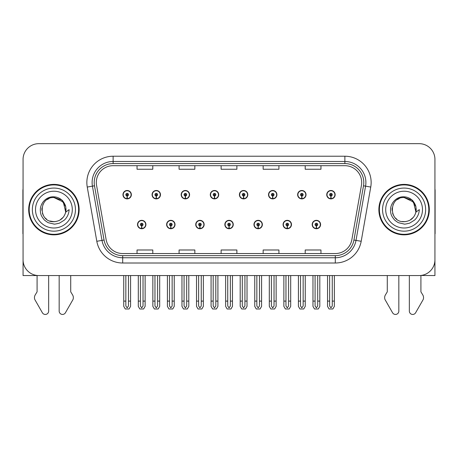 <?xml version="1.0" encoding="UTF-8"?>
<svg xmlns="http://www.w3.org/2000/svg" width="458" height="458" viewBox="0 0 458 458"><rect width="100%" height="100%" fill="white"/><g stroke="black" fill="none" stroke-linecap="round" stroke-linejoin="round"><path stroke-width="0.69" d="M224.849 224.54A4.202 4.202 0 0 0 229.052 228.742A4.202 4.202 0 0 0 233.254 224.54A4.202 4.202 0 0 0 229.052 220.332A4.202 4.202 0 0 0 224.849 224.54M253.961 224.54A4.202 4.202 0 0 0 258.163 228.742A4.202 4.202 0 0 0 262.371 224.54A4.202 4.202 0 0 0 258.163 220.332A4.202 4.202 0 0 0 253.961 224.54M195.738 224.54A4.202 4.202 0 0 0 199.94 228.742A4.202 4.202 0 0 0 204.142 224.54A4.202 4.202 0 0 0 199.94 220.332A4.202 4.202 0 0 0 195.738 224.54M166.626 224.54A4.202 4.202 0 0 0 170.828 228.742A4.202 4.202 0 0 0 175.03 224.54A4.202 4.202 0 0 0 170.828 220.332A4.202 4.202 0 0 0 166.626 224.54M137.509 224.54A4.202 4.202 0 0 0 141.717 228.742A4.202 4.202 0 0 0 145.919 224.54A4.202 4.202 0 0 0 141.717 220.332A4.202 4.202 0 0 0 137.509 224.54M283.073 224.54A4.202 4.202 0 0 0 287.281 228.742A4.202 4.202 0 0 0 291.483 224.54A4.202 4.202 0 0 0 287.281 220.332A4.202 4.202 0 0 0 283.073 224.54M297.631 194.69A4.202 4.202 0 0 0 301.833 198.892A4.202 4.202 0 0 0 306.036 194.69A4.202 4.202 0 0 0 301.833 190.488A4.202 4.202 0 0 0 297.631 194.69M268.52 194.69A4.202 4.202 0 0 0 272.722 198.892A4.202 4.202 0 0 0 276.924 194.69A4.202 4.202 0 0 0 272.722 190.488A4.202 4.202 0 0 0 268.52 194.69M239.402 194.69A4.202 4.202 0 0 0 243.61 198.892A4.202 4.202 0 0 0 247.812 194.69A4.202 4.202 0 0 0 243.61 190.488A4.202 4.202 0 0 0 239.402 194.69M210.291 194.69A4.202 4.202 0 0 0 214.499 198.892A4.202 4.202 0 0 0 218.701 194.69A4.202 4.202 0 0 0 214.499 190.488A4.202 4.202 0 0 0 210.291 194.69M181.179 194.69A4.202 4.202 0 0 0 185.381 198.892A4.202 4.202 0 0 0 189.589 194.69A4.202 4.202 0 0 0 185.381 190.488A4.202 4.202 0 0 0 181.179 194.69M152.067 194.69A4.202 4.202 0 0 0 156.27 198.892A4.202 4.202 0 0 0 160.477 194.69A4.202 4.202 0 0 0 156.27 190.488A4.202 4.202 0 0 0 152.067 194.69M122.956 194.69A4.202 4.202 0 0 0 127.158 198.892A4.202 4.202 0 0 0 131.36 194.69A4.202 4.202 0 0 0 127.158 190.488A4.202 4.202 0 0 0 122.956 194.69M312.184 224.54A4.202 4.202 0 0 0 316.392 228.742A4.202 4.202 0 0 0 320.594 224.54A4.202 4.202 0 0 0 316.392 220.332A4.202 4.202 0 0 0 312.184 224.54M326.743 194.69A4.202 4.202 0 0 0 330.945 198.892A4.202 4.202 0 0 0 335.153 194.69A4.202 4.202 0 0 0 330.945 190.488A4.202 4.202 0 0 0 326.743 194.69M420.913 275.47L434.94 275.561L434.94 159.43A15.767 15.767 0 0 0 419.179 143.663L38.821 143.663A15.767 15.767 0 0 0 23.06 159.43L23.06 275.561L37.087 275.561L37.087 291.832L35.22 294.912A5.256 5.256 0 0 0 34.842 299.595L42.388 312.774A3.355 3.355 0 0 0 48.651 311.096L48.651 275.561L59.162 275.561L59.162 311.096A3.355 3.355 0 0 0 65.42 312.774L72.971 299.595A5.256 5.256 0 0 0 72.587 294.912L70.721 291.832L70.721 275.561M387.279 275.561L387.279 291.832L385.413 294.912A5.256 5.256 0 0 0 385.029 299.595L392.58 312.774A3.355 3.355 0 0 0 398.838 311.096L398.838 275.561L409.349 275.561L409.349 311.096A3.355 3.355 0 0 0 415.612 312.774L423.158 299.595A5.256 5.256 0 0 0 422.78 294.912L420.913 291.832L420.913 275.561M28.682 209.615A25.224 25.224 0 0 0 53.907 234.839A25.224 25.224 0 0 0 79.131 209.615A25.224 25.224 0 0 0 53.907 184.391A25.224 25.224 0 0 0 28.682 209.615M378.869 209.615A25.224 25.224 0 0 0 404.093 234.839A25.224 25.224 0 0 0 429.318 209.615A25.224 25.224 0 0 0 404.093 184.391A25.224 25.224 0 0 0 378.869 209.615M96.312 182.496A16.814 16.814 0 0 1 113.126 165.681L344.874 165.681A16.814 16.814 0 0 1 361.431 185.416L351.87 239.649A16.814 16.814 0 0 1 335.308 253.543L122.692 253.543A16.814 16.814 0 0 1 106.13 239.649L96.569 185.416A16.814 16.814 0 0 1 96.312 182.496M94.211 182.496A18.915 18.915 0 0 0 94.497 185.782L104.058 240.015A18.915 18.915 0 0 0 122.692 255.65L335.308 255.65A18.915 18.915 0 0 0 353.942 240.015L363.503 185.782A18.915 18.915 0 0 0 344.874 163.58L113.126 163.58A18.915 18.915 0 0 0 94.211 182.496M87.255 187.059A26.272 26.272 0 0 1 113.126 156.224L344.874 156.224A26.272 26.272 0 0 1 370.745 187.059L361.185 241.292A26.272 26.272 0 0 1 335.308 263.007L122.692 263.007A26.272 26.272 0 0 1 96.815 241.292L87.255 187.059L92.43 186.148A21.022 21.022 0 0 1 113.126 161.479L344.874 161.479A21.022 21.022 0 0 1 365.57 186.148L356.009 240.381A21.022 21.022 0 0 1 335.308 257.751L122.692 257.751A21.022 21.022 0 0 1 101.991 240.381L92.43 186.148A21.022 21.022 0 0 1 92.11 182.496M419.179 143.663L38.821 143.663M23.06 159.43L23.06 259.8A15.767 15.767 0 0 0 38.821 275.561L419.179 275.561A15.767 15.767 0 0 0 434.94 259.8L434.94 159.43M221.117 165.681L221.117 169.242L236.883 169.242L236.883 165.681M179.078 165.681L179.078 169.242L194.845 169.242L194.845 165.681M137.039 165.681L137.039 169.242L152.8 169.242L152.8 165.681M263.155 165.681L263.155 169.242L278.922 169.242L278.922 165.681M305.2 165.681L305.2 169.242L320.961 169.242L320.961 165.681M236.883 253.543L236.883 249.988L221.117 249.988L221.117 253.543M194.845 253.543L194.845 249.988L179.078 249.988L179.078 253.543M152.8 253.543L152.8 249.988L137.039 249.988L137.039 253.543M278.922 253.543L278.922 249.988L263.155 249.988L263.155 253.543M320.961 253.543L320.961 249.988L305.2 249.988L305.2 253.543M317.703 275.561L317.703 305.978L316.392 307.856L315.075 305.978L315.075 301.101L312.974 301.101L312.974 306.356L314.491 308.984L318.287 308.984L319.804 306.356L319.804 275.561M316.335 225.851L316.22 228.473A3.939 3.939 0 0 1 312.448 224.54A3.939 3.939 0 0 1 316.392 220.596A3.939 3.939 0 0 1 320.331 224.54A3.939 3.939 0 0 1 316.564 228.473L316.449 225.851A1.311 1.311 0 0 0 317.703 224.54A1.311 1.311 0 0 0 316.392 223.223A1.311 1.311 0 0 0 315.075 224.54A1.311 1.311 0 0 0 316.335 225.851L316.369 225.061A0.527 0.527 0 0 1 315.865 224.54A0.527 0.527 0 0 1 316.392 224.014A0.527 0.527 0 0 1 316.913 224.54A0.527 0.527 0 0 1 316.415 225.061L316.449 225.851M312.974 275.561L312.974 301.101M315.075 275.561L315.075 301.101M317.703 301.101L319.804 301.101M332.262 275.561L332.262 305.978L330.945 307.856L329.634 305.978L329.634 301.101L327.533 301.101L327.533 306.356L329.05 308.984L332.846 308.984L334.363 306.356L334.363 275.561M330.888 196.001L330.773 198.629A3.939 3.939 0 0 1 327.006 194.69A3.939 3.939 0 0 1 330.945 190.751A3.939 3.939 0 0 1 334.89 194.69A3.939 3.939 0 0 1 331.117 198.629L331.002 196.001A1.311 1.311 0 0 0 332.262 194.69A1.311 1.311 0 0 0 330.945 193.373A1.311 1.311 0 0 0 329.634 194.69A1.311 1.311 0 0 0 330.888 196.001L330.922 195.217A0.527 0.527 0 0 1 330.418 194.69A0.527 0.527 0 0 1 330.945 194.163A0.527 0.527 0 0 1 331.472 194.69A0.527 0.527 0 0 1 330.968 195.217L331.002 196.001M327.533 275.561L327.533 301.101M329.634 275.561L329.634 301.101M332.262 301.101L334.363 301.101M288.592 275.561L288.592 305.978L287.281 307.856L285.964 305.978L285.964 301.101L283.863 301.101L283.863 306.356L285.38 308.984L289.175 308.984L290.693 306.356L290.693 275.561M287.218 225.851L287.103 228.473A3.939 3.939 0 0 1 283.336 224.54A3.939 3.939 0 0 1 287.281 220.596A3.939 3.939 0 0 1 291.219 224.54A3.939 3.939 0 0 1 287.452 228.473L287.338 225.851A1.311 1.311 0 0 0 288.592 224.54A1.311 1.311 0 0 0 287.281 223.223A1.311 1.311 0 0 0 285.964 224.54A1.311 1.311 0 0 0 287.218 225.851L287.252 225.061A0.527 0.527 0 0 1 286.754 224.54A0.527 0.527 0 0 1 287.281 224.014A0.527 0.527 0 0 1 287.801 224.54A0.527 0.527 0 0 1 287.303 225.061L287.338 225.851M283.863 275.561L283.863 301.101M285.964 275.561L285.964 301.101M288.592 301.101L290.693 301.101M259.48 275.561L259.48 305.978L258.163 307.856L256.852 305.978L256.852 301.101L254.751 301.101L254.751 306.356L256.268 308.984L260.064 308.984L261.581 306.356L261.581 275.561M258.106 225.851L257.991 228.473A3.939 3.939 0 0 1 254.224 224.54A3.939 3.939 0 0 1 258.163 220.596A3.939 3.939 0 0 1 262.108 224.54A3.939 3.939 0 0 1 258.335 228.473L258.22 225.851A1.311 1.311 0 0 0 259.48 224.54A1.311 1.311 0 0 0 258.163 223.223A1.311 1.311 0 0 0 256.852 224.54A1.311 1.311 0 0 0 258.106 225.851L258.14 225.061A0.527 0.527 0 0 1 257.642 224.54A0.527 0.527 0 0 1 258.163 224.014A0.527 0.527 0 0 1 258.69 224.54A0.527 0.527 0 0 1 258.186 225.061L258.22 225.851M254.751 275.561L254.751 301.101M256.852 275.561L256.852 301.101M259.48 301.101L261.581 301.101M230.368 275.561L230.368 305.978L229.052 307.856L227.74 305.978L227.74 301.101L225.639 301.101L225.639 306.356L227.157 308.984L230.952 308.984L232.469 306.356L232.469 275.561M228.994 225.851L228.88 228.473A3.939 3.939 0 0 1 225.113 224.54A3.939 3.939 0 0 1 229.052 220.596A3.939 3.939 0 0 1 232.996 224.54A3.939 3.939 0 0 1 229.223 228.473L229.109 225.851A1.311 1.311 0 0 0 230.368 224.54A1.311 1.311 0 0 0 229.052 223.223A1.311 1.311 0 0 0 227.74 224.54A1.311 1.311 0 0 0 228.994 225.851L229.029 225.061A0.527 0.527 0 0 1 228.525 224.54A0.527 0.527 0 0 1 229.052 224.014A0.527 0.527 0 0 1 229.578 224.54A0.527 0.527 0 0 1 229.074 225.061L229.109 225.851M225.639 275.561L225.639 301.101M227.74 275.561L227.74 301.101M230.368 301.101L232.469 301.101M303.15 275.561L303.15 305.978L301.833 307.856L300.522 305.978L300.522 301.101L298.416 301.101L298.416 306.356L299.933 308.984L303.734 308.984L305.251 306.356L305.251 275.561M301.776 196.001L301.662 198.629A3.939 3.939 0 0 1 297.895 194.69A3.939 3.939 0 0 1 301.833 190.751A3.939 3.939 0 0 1 305.778 194.69A3.939 3.939 0 0 1 302.005 198.629L301.891 196.001A1.311 1.311 0 0 0 303.15 194.69A1.311 1.311 0 0 0 301.833 193.373A1.311 1.311 0 0 0 300.522 194.69A1.311 1.311 0 0 0 301.776 196.001L301.811 195.217A0.527 0.527 0 0 1 301.307 194.69A0.527 0.527 0 0 1 301.833 194.163A0.527 0.527 0 0 1 302.36 194.69A0.527 0.527 0 0 1 301.856 195.217L301.891 196.001M298.416 275.561L298.416 301.101M300.522 275.561L300.522 301.101M303.15 301.101L305.251 301.101M274.033 275.561L274.033 305.978L272.722 307.856L271.405 305.978L271.405 301.101L269.304 301.101L269.304 306.356L270.821 308.984L274.623 308.984L276.14 306.356L276.14 275.561M272.665 196.001L272.55 198.629A3.939 3.939 0 0 1 268.777 194.69A3.939 3.939 0 0 1 272.722 190.751A3.939 3.939 0 0 1 276.661 194.69A3.939 3.939 0 0 1 272.894 198.629L272.779 196.001A1.311 1.311 0 0 0 274.033 194.69A1.311 1.311 0 0 0 272.722 193.373A1.311 1.311 0 0 0 271.405 194.69A1.311 1.311 0 0 0 272.665 196.001L272.699 195.217A0.527 0.527 0 0 1 272.195 194.69A0.527 0.527 0 0 1 272.722 194.163A0.527 0.527 0 0 1 273.249 194.69A0.527 0.527 0 0 1 272.745 195.217L272.779 196.001M269.304 275.561L269.304 301.101M271.405 275.561L271.405 301.101M274.033 301.101L276.14 301.101M244.921 275.561L244.921 305.978L243.61 307.856L242.293 305.978L242.293 301.101L240.192 301.101L240.192 306.356L241.709 308.984L245.505 308.984L247.022 306.356L247.022 275.561M243.553 196.001L243.438 198.629A3.939 3.939 0 0 1 239.666 194.69A3.939 3.939 0 0 1 243.61 190.751A3.939 3.939 0 0 1 247.549 194.69A3.939 3.939 0 0 1 243.782 198.629L243.667 196.001A1.311 1.311 0 0 0 244.921 194.69A1.311 1.311 0 0 0 243.61 193.373A1.311 1.311 0 0 0 242.293 194.69A1.311 1.311 0 0 0 243.553 196.001L243.587 195.217A0.527 0.527 0 0 1 243.084 194.69A0.527 0.527 0 0 1 243.61 194.163A0.527 0.527 0 0 1 244.137 194.69A0.527 0.527 0 0 1 243.633 195.217L243.667 196.001M240.192 275.561L240.192 301.101M242.293 275.561L242.293 301.101M244.921 301.101L247.022 301.101M215.81 275.561L215.81 305.978L214.499 307.856L213.182 305.978L213.182 301.101L211.081 301.101L211.081 306.356L212.598 308.984L216.394 308.984L217.911 306.356L217.911 275.561M214.441 196.001L214.327 198.629A3.939 3.939 0 0 1 210.554 194.69A3.939 3.939 0 0 1 214.499 190.751A3.939 3.939 0 0 1 218.437 194.69A3.939 3.939 0 0 1 214.67 198.629L214.556 196.001A1.311 1.311 0 0 0 215.81 194.69A1.311 1.311 0 0 0 214.499 193.373A1.311 1.311 0 0 0 213.182 194.69A1.311 1.311 0 0 0 214.441 196.001L214.476 195.217A0.527 0.527 0 0 1 213.972 194.69A0.527 0.527 0 0 1 214.499 194.163A0.527 0.527 0 0 1 215.02 194.69A0.527 0.527 0 0 1 214.521 195.217L214.556 196.001M211.081 275.561L211.081 301.101M213.182 275.561L213.182 301.101M215.81 301.101L217.911 301.101M23.06 188.885A10.511 10.511 0 0 0 22.9 190.694L22.9 233.786A10.511 10.511 0 0 1 23.06 233.775M23.06 243.244L23.06 237.988M434.94 188.885A10.511 10.511 0 0 1 435.1 190.694L435.1 233.786A10.511 10.511 0 0 0 434.94 233.775M434.94 237.988L434.94 243.244M53.804 221.701L49.87 221.008M46.596 219.239L45.233 218.031M43.373 215.541L42.405 213.336M41.838 210.285L41.93 207.972M42.84 204.749L43.985 202.711M47.088 199.636L49.12 198.514M51.863 221.523L55.08 221.643M53.907 221.701C60.09 221.277 64.028 218.088 65.723 212.128L69.135 209.615C68.883 213.8 67.297 217.298 64.383 220.098L59.506 223.115C55.95 224.019 54.084 224.328 53.907 224.036L48.525 222.765C48.239 222.994 43.779 219.685 44.088 219.622C41.552 216.319 40.441 214.888 40.298 209.724C40.533 202.613 46.602 196.339 53.907 196.826C56.849 196.946 59.454 197.982 61.71 199.94C62.889 200.449 65.963 205.596 65.723 207.102A12.085 12.085 0 0 1 65.729 212.117L63.296 202.007L53.907 197.535C38.312 196.774 38.312 222.445 53.907 221.701L55.321 221.615M59.786 220.166L63.307 217.201M65.54 212.867L65.849 207.777M65.563 206.421L61.824 200.484M60.897 199.757L54.187 197.535M60.914 219.456L61.836 218.735M75.45 209.615A21.543 21.543 0 0 1 53.907 231.158A21.543 21.543 0 0 1 32.358 209.615A21.543 21.543 0 0 1 53.907 188.066A21.543 21.543 0 0 1 75.45 209.615M53.907 234.313A24.698 24.698 0 0 1 29.203 209.615A24.698 24.698 0 0 1 53.907 184.917A24.698 24.698 0 0 1 78.604 209.615A24.698 24.698 0 0 1 53.907 234.313M53.907 228.004A18.394 18.394 0 0 1 35.512 209.615A18.394 18.394 0 0 1 53.907 191.221A18.394 18.394 0 0 1 72.295 209.615A18.394 18.394 0 0 1 53.907 228.004M396.783 219.239L395.42 218.031M393.565 215.541L392.598 213.336M392.031 210.285L392.122 207.972M393.033 204.749L394.178 202.711M397.275 199.636L399.313 198.514M402.055 221.523L405.273 221.643M404.093 221.701C410.282 221.277 414.221 218.088 415.916 212.128L419.328 209.615C419.076 213.8 417.49 217.298 414.576 220.098L409.698 223.115C406.143 224.019 404.277 224.328 404.093 224.036L398.718 222.765C398.431 222.994 393.966 219.685 394.275 219.622C391.745 216.319 390.634 214.888 390.485 209.724C390.726 202.613 396.794 196.339 404.093 196.826C407.042 196.946 409.647 197.982 411.902 199.94C413.082 200.449 416.156 205.596 415.916 207.102A12.085 12.085 0 0 1 415.921 212.117L413.488 202.007L404.093 197.535C388.504 196.774 388.504 222.445 404.093 221.701L405.513 221.615M409.973 220.166L413.5 217.201M415.732 212.867L416.041 207.777M415.75 206.421L412.017 200.484M411.089 199.757L404.38 197.535M411.107 219.456L412.028 218.735M425.642 209.615A21.543 21.543 0 0 1 404.093 231.158A21.543 21.543 0 0 1 382.55 209.615A21.543 21.543 0 0 1 404.093 188.066A21.543 21.543 0 0 1 425.642 209.615M404.093 234.313A24.698 24.698 0 0 1 379.396 209.615A24.698 24.698 0 0 1 404.093 184.917A24.698 24.698 0 0 1 428.797 209.615A24.698 24.698 0 0 1 404.093 234.313M404.093 228.004A18.394 18.394 0 0 1 385.705 209.615A18.394 18.394 0 0 1 404.093 191.221A18.394 18.394 0 0 1 422.488 209.615A18.394 18.394 0 0 1 404.093 228.004M201.251 275.561L201.251 305.978L199.94 307.856L198.629 305.978L198.629 301.101L196.522 301.101L196.522 306.356L198.039 308.984L201.841 308.984L203.358 306.356L203.358 275.561M199.883 225.851L199.768 228.473A3.939 3.939 0 0 1 196.001 224.54A3.939 3.939 0 0 1 199.94 220.596A3.939 3.939 0 0 1 203.879 224.54A3.939 3.939 0 0 1 200.112 228.473L199.997 225.851A1.311 1.311 0 0 0 201.251 224.54A1.311 1.311 0 0 0 199.94 223.223A1.311 1.311 0 0 0 198.629 224.54A1.311 1.311 0 0 0 199.883 225.851L199.917 225.061A0.527 0.527 0 0 1 199.413 224.54A0.527 0.527 0 0 1 199.94 224.014A0.527 0.527 0 0 1 200.467 224.54A0.527 0.527 0 0 1 199.963 225.061L199.997 225.851M196.522 275.561L196.522 301.101M198.629 275.561L198.629 301.101M201.251 301.101L203.358 301.101M172.139 275.561L172.139 305.978L170.828 307.856L169.512 305.978L169.512 301.101L167.41 301.101L167.41 306.356L168.928 308.984L172.729 308.984L174.24 306.356L174.24 275.561M170.771 225.851L170.657 228.473A3.939 3.939 0 0 1 166.884 224.54A3.939 3.939 0 0 1 170.828 220.596A3.939 3.939 0 0 1 174.767 224.54A3.939 3.939 0 0 1 171 228.473L170.886 225.851A1.311 1.311 0 0 0 172.139 224.54A1.311 1.311 0 0 0 170.828 223.223A1.311 1.311 0 0 0 169.512 224.54A1.311 1.311 0 0 0 170.771 225.851L170.805 225.061A0.527 0.527 0 0 1 170.302 224.54A0.527 0.527 0 0 1 170.828 224.014A0.527 0.527 0 0 1 171.355 224.54A0.527 0.527 0 0 1 170.851 225.061L170.886 225.851M167.41 275.561L167.41 301.101M169.512 275.561L169.512 301.101M172.139 301.101L174.24 301.101M143.028 275.561L143.028 305.978L141.717 307.856L140.4 305.978L140.4 301.101L138.299 301.101L138.299 306.356L139.816 308.984L143.612 308.984L145.129 306.356L145.129 275.561M141.659 225.851L141.545 228.473A3.939 3.939 0 0 1 137.772 224.54A3.939 3.939 0 0 1 141.717 220.596A3.939 3.939 0 0 1 145.655 224.54A3.939 3.939 0 0 1 141.888 228.473L141.774 225.851A1.311 1.311 0 0 0 143.028 224.54A1.311 1.311 0 0 0 141.717 223.223A1.311 1.311 0 0 0 140.4 224.54A1.311 1.311 0 0 0 141.659 225.851L141.694 225.061A0.527 0.527 0 0 1 141.19 224.54A0.527 0.527 0 0 1 141.717 224.014A0.527 0.527 0 0 1 142.238 224.54A0.527 0.527 0 0 1 141.74 225.061L141.774 225.851M138.299 275.561L138.299 301.101M140.4 275.561L140.4 301.101M143.028 301.101L145.129 301.101M186.698 275.561L186.698 305.978L185.381 307.856L184.07 305.978L184.07 301.101L181.969 301.101L181.969 306.356L183.486 308.984L187.282 308.984L188.799 306.356L188.799 275.561M185.324 196.001L185.209 198.629A3.939 3.939 0 0 1 181.442 194.69A3.939 3.939 0 0 1 185.381 190.751A3.939 3.939 0 0 1 189.326 194.69A3.939 3.939 0 0 1 185.553 198.629L185.438 196.001A1.311 1.311 0 0 0 186.698 194.69A1.311 1.311 0 0 0 185.381 193.373A1.311 1.311 0 0 0 184.07 194.69A1.311 1.311 0 0 0 185.324 196.001L185.358 195.217A0.527 0.527 0 0 1 184.86 194.69A0.527 0.527 0 0 1 185.381 194.163A0.527 0.527 0 0 1 185.908 194.69A0.527 0.527 0 0 1 185.404 195.217L185.438 196.001M181.969 275.561L181.969 301.101M184.07 275.561L184.07 301.101M186.698 301.101L188.799 301.101M157.586 275.561L157.586 305.978L156.27 307.856L154.959 305.978L154.959 301.101L152.858 301.101L152.858 306.356L154.375 308.984L158.17 308.984L159.687 306.356L159.687 275.561M156.212 196.001L156.098 198.629A3.939 3.939 0 0 1 152.331 194.69A3.939 3.939 0 0 1 156.27 190.751A3.939 3.939 0 0 1 160.214 194.69A3.939 3.939 0 0 1 156.441 198.629L156.327 196.001A1.311 1.311 0 0 0 157.586 194.69A1.311 1.311 0 0 0 156.27 193.373A1.311 1.311 0 0 0 154.959 194.69A1.311 1.311 0 0 0 156.212 196.001L156.247 195.217A0.527 0.527 0 0 1 155.743 194.69A0.527 0.527 0 0 1 156.27 194.163A0.527 0.527 0 0 1 156.796 194.69A0.527 0.527 0 0 1 156.292 195.217L156.327 196.001M152.858 275.561L152.858 301.101M154.959 275.561L154.959 301.101M157.586 301.101L159.687 301.101M128.475 275.561L128.475 305.978L127.158 307.856L125.847 305.978L125.847 301.101L123.74 301.101L123.74 306.356L125.257 308.984L129.059 308.984L130.576 306.356L130.576 275.561M127.101 196.001L126.986 198.629A3.939 3.939 0 0 1 123.219 194.69A3.939 3.939 0 0 1 127.158 190.751A3.939 3.939 0 0 1 131.102 194.69A3.939 3.939 0 0 1 127.33 198.629L127.215 196.001A1.311 1.311 0 0 0 128.475 194.69A1.311 1.311 0 0 0 127.158 193.373A1.311 1.311 0 0 0 125.847 194.69A1.311 1.311 0 0 0 127.101 196.001L127.135 195.217A0.527 0.527 0 0 1 126.631 194.69A0.527 0.527 0 0 1 127.158 194.163A0.527 0.527 0 0 1 127.685 194.69A0.527 0.527 0 0 1 127.181 195.217L127.215 196.001M123.74 275.561L123.74 301.101M125.847 275.561L125.847 301.101M128.475 301.101L130.576 301.101M344.874 156.224L344.874 163.58M92.43 186.148L94.497 185.782M122.692 263.007L122.692 255.65M335.308 255.65L335.308 263.007M353.942 240.015L361.185 241.292M96.815 241.292L104.058 240.015M363.503 185.782L370.745 187.059M113.126 156.224L113.126 163.58M316.22 228.473A3.939 3.939 0 0 1 312.448 224.54M330.773 198.629A3.939 3.939 0 0 1 327.006 194.69M287.103 228.473A3.939 3.939 0 0 1 283.336 224.54M257.991 228.473A3.939 3.939 0 0 1 254.224 224.54M228.88 228.473A3.939 3.939 0 0 1 225.113 224.54M301.662 198.629A3.939 3.939 0 0 1 297.895 194.69M272.55 198.629A3.939 3.939 0 0 1 268.777 194.69M243.438 198.629A3.939 3.939 0 0 1 239.666 194.69M214.327 198.629A3.939 3.939 0 0 1 210.554 194.69M199.768 228.473A3.939 3.939 0 0 1 196.001 224.54M170.657 228.473A3.939 3.939 0 0 1 166.884 224.54M141.545 228.473A3.939 3.939 0 0 1 137.772 224.54M185.209 198.629A3.939 3.939 0 0 1 181.442 194.69M156.098 198.629A3.939 3.939 0 0 1 152.331 194.69M126.986 198.629A3.939 3.939 0 0 1 123.219 194.69"/></g></svg>
